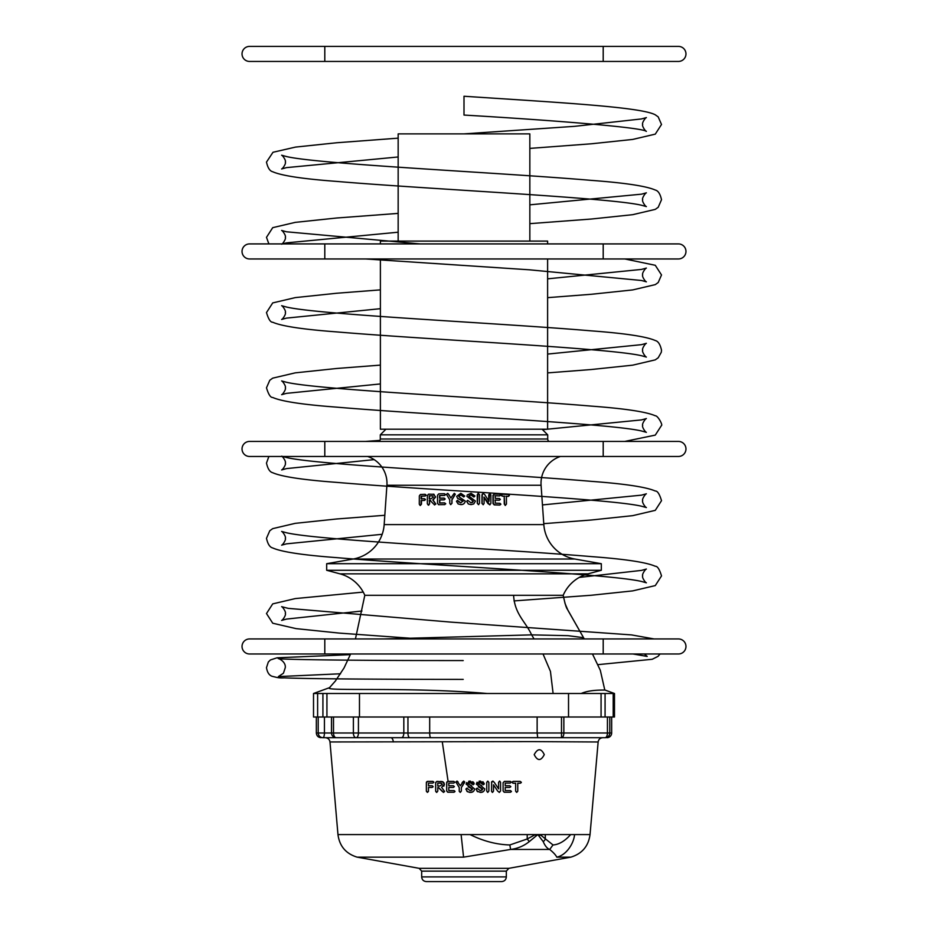 <?xml version="1.0" encoding="UTF-8"?>
<svg xmlns="http://www.w3.org/2000/svg" width="928" height="928" viewBox="0 0 928 928"><rect width="100%" height="100%" fill="white"/><g stroke="black" fill="none" stroke-linecap="round" stroke-linejoin="round"><path stroke-width="1.39" d="M464 133.876L574.606 126.336L641.492 118.935L646.375 117.601C645.807 117.206 641.608 123.041 642.698 124.468C641.608 125.883 645.807 131.73 646.375 131.335C641.55 127.368 554.039 120.362 464 115.06L464 96.245C558.308 102.509 640.529 106.917 655.226 114.77L658.184 116.87L661.513 124.468L655.284 134.131L632.699 139.432L591.333 143.794L529.842 148.399M324.8 653.985L324.8 638.94L603.2 638.94L603.2 653.985L249.562 653.985A7.528 7.528 0 0 1 242.034 646.468A7.528 7.528 0 0 1 249.562 638.94A7.528 7.528 0 0 0 242.034 646.468A7.528 7.528 0 0 1 249.562 638.94A7.528 7.528 0 0 0 242.034 646.468M603.2 653.985L678.438 653.985A7.528 7.528 0 0 0 685.966 646.468A7.528 7.528 0 0 0 678.438 638.94L678.438 638.94A7.528 7.528 0 0 1 685.966 646.468A7.528 7.528 0 0 0 678.438 638.94L603.2 638.94M678.438 653.985A7.528 7.528 0 0 0 685.966 646.468M324.8 456.472L324.8 441.426L603.2 441.426L603.2 456.472L249.562 456.472A7.528 7.528 0 0 1 242.034 448.955A7.528 7.528 0 0 1 249.562 441.426A7.528 7.528 0 0 0 242.034 448.955A7.528 7.528 0 0 1 249.562 441.426A7.528 7.528 0 0 0 242.034 448.955M603.2 456.472L678.438 456.472A7.528 7.528 0 0 0 685.966 448.955A7.528 7.528 0 0 0 678.438 441.426L678.438 441.426A7.528 7.528 0 0 1 685.966 448.955A7.528 7.528 0 0 0 678.438 441.426L603.2 441.426M678.438 456.472A7.528 7.528 0 0 0 685.966 448.955M249.562 258.958A7.528 7.528 0 0 1 242.034 251.442A7.528 7.528 0 0 1 249.562 243.913A7.528 7.528 0 0 0 242.034 251.442A7.528 7.528 0 0 1 249.562 243.913A7.528 7.528 0 0 0 242.034 251.442A7.528 7.528 0 0 0 249.562 258.958L324.8 258.958L324.8 243.913L249.562 243.913M603.2 243.913L603.2 258.958L678.438 258.958A7.528 7.528 0 0 0 685.966 251.442A7.528 7.528 0 0 0 678.438 243.913L678.438 243.913A7.528 7.528 0 0 1 685.966 251.442A7.528 7.528 0 0 0 678.438 243.913L324.8 243.913M678.438 258.958A7.528 7.528 0 0 0 685.966 251.442M249.562 61.445A7.528 7.528 0 0 1 242.034 53.928A7.528 7.528 0 0 1 249.562 46.4A7.528 7.528 0 0 0 242.034 53.928A7.528 7.528 0 0 1 249.562 46.4A7.528 7.528 0 0 0 242.034 53.928A7.528 7.528 0 0 0 249.562 61.445L324.8 61.445L324.8 46.4L249.562 46.4M603.2 46.4L603.2 61.445L678.438 61.445A7.528 7.528 0 0 0 685.966 53.928A7.528 7.528 0 0 0 678.438 46.4L678.438 46.4A7.528 7.528 0 0 1 685.966 53.928A7.528 7.528 0 0 0 678.438 46.4L324.8 46.4M678.438 61.445A7.528 7.528 0 0 0 685.966 53.928M560.419 456.472A28.211 28.211 0 0 0 541.082 485.251L386.918 485.251A28.211 28.211 0 0 0 367.581 456.472M529.842 241.094L529.842 133.876L398.158 133.876L398.158 241.094M547.613 243.913L547.613 241.094L380.387 241.094L380.387 243.913M547.613 258.958L547.613 429.2L380.387 429.2L380.387 258.958M329.858 687.544C319.766 691.731 407.589 686.558 487.014 693.494M329.51 687.671L313.513 693.494L313.513 717.008L614.487 717.008L614.487 693.494L605.079 693.494L605.079 717.008M581.206 693.494C591.032 689.11 605.961 690.351 604.754 689.956L614.487 693.494M384.18 638.94L531.628 634.868L568.098 635.68L583.573 637.698L584.257 638.94M531.64 693.494L566.764 693.494M541.082 485.251L543.831 524.598A37.619 37.619 0 0 0 574.838 559.027L601.321 563.702L601.321 570.279L588.016 573.852A37.619 37.619 0 0 0 563.192 595.3L565.059 603.548L567.924 610.276L583.561 637.698L567.391 609.255C566.312 608.13 564.92 603.467 563.192 595.3L364.808 595.3A37.619 37.619 0 0 0 339.984 573.852L326.679 570.279L326.679 563.702L353.162 559.027A37.619 37.619 0 0 0 384.169 524.598L386.918 485.251M505.458 505.389L504.252 504.055L504.217 496.236L502.129 496.155L501.155 495.204L502.5 494.276L508.44 494.543L509.391 495.506L508.451 496.364L506.015 496.318M508.95 495.564L508.022 496.422L508.95 495.564M500.343 499.38L499.438 500.204L495.239 500.064L495.25 503.162L499.96 503.312L500.9 504.206L499.96 505.006L494.485 504.82L493.278 503.44L493.267 495.297L494.473 493.986L499.786 494.172L500.714 495.042L499.786 495.854L495.239 495.703L495.239 498.371L499.438 498.51L500.343 499.38L499.102 500.25L499.995 499.438L499.102 500.25L494.949 500.111M500.9 504.206L499.612 505.052L500.552 504.252L499.612 505.052L494.195 504.878L493 503.498L492.988 495.355L494.183 494.044M500.714 495.042L499.438 495.912L500.366 495.1L499.438 495.912L494.937 495.749M488.754 501.352L488.743 494.879L489.671 493.638M489.914 493.592L490.866 494.868L490.877 503.428L489.764 504.844L484.08 497.118L484.08 503.463L483.105 504.704L482.142 503.417L482.247 494.183L483.372 493.452L484.845 494.798L488.986 501.306L489.566 493.638M489.949 504.832L487.908 503.556L483.882 497.176M483.302 504.681L481.968 503.475L481.968 495.076L483.372 493.452M478.755 504.588L477.27 503.324L477.27 494.752L478.303 493.429M478.43 493.371L479.498 494.728L479.498 503.301L478.43 504.635L477.398 503.278L477.99 493.464M473.709 503.974L470.983 504.612L468.304 503.962L466.68 501.352L467.677 500.32L471.018 502.872L473.303 501.306L466.888 496.352L467.271 494.937M472.561 502.512L473.222 501.352M473.303 501.306L466.923 496.306L467.283 494.914L471.064 493.302L474.962 495.97L473.918 497.025L474.858 496.016L473.918 497.025L470.832 494.902L468.86 496.155M465.195 501.085C464.824 503.463 463.374 504.635 460.833 504.6L458.154 503.974M457.492 500.378L459.012 502.222L457.492 500.378M463.084 501.317L457.643 498.417L456.68 496.329L460.81 493.278L464.731 496.074M464.731 495.97L463.78 496.979L460.682 494.891L458.931 496.77M465.125 501.804L465.206 501.027C464.835 503.405 463.362 504.577 460.81 504.542L458.096 503.916L456.472 501.317L457.434 500.331L460.775 502.86L463.049 501.004M447.946 493.476L450.985 498.058M447.656 493.452L449.024 494.728M448.874 494.682L450.857 498L454.244 493.325L455.312 494.264L454.349 493.371L455.312 494.264L451.982 499.856L451.982 503.312L450.474 504.565M444.384 493.731L445.405 494.554L444.373 495.424L439.559 495.517L439.559 498.197L443.99 498.104L444.976 498.928L443.99 499.786L439.547 499.879L439.547 502.976L444.547 502.872L445.579 503.707L444.547 504.565L438.758 504.681L437.529 503.37L437.529 495.227L438.77 493.847L444.384 493.731L445.579 494.612L444.57 493.789L445.579 494.612L444.57 495.471L439.791 495.575L439.791 498.243M443.99 498.104L445.162 498.974L444.187 498.15L445.162 498.974L444.187 499.844L439.791 499.937L439.779 503.034M444.547 502.872L445.753 503.765L444.732 502.93L445.753 503.765L444.732 504.623L438.434 504.67M430.638 500.354L429.594 500.366L429.583 503.823L428.643 505.192M433.283 494.137L435.673 496.967L433.086 500.006L435.847 504.09L434.466 504.936M424.862 494.299L425.766 495.1L424.85 495.981L421.103 496.155L421.092 498.823L424.224 498.684L425.094 499.496L424.212 500.378L421.08 500.517L421.068 504.09L420.175 505.482L419.282 504.194L419.328 495.888L420.419 494.496L424.862 494.299L426.138 495.158L425.233 494.346L426.138 495.158L425.221 496.039L421.509 496.202L421.498 498.881M424.224 498.684L425.465 499.554L424.595 498.742L425.465 499.554L424.595 500.424L421.486 500.563L421.474 504.148L420.303 505.493M601.321 563.702L326.679 563.702M601.321 570.279L326.679 570.279M385.932 429.2L380.294 434.838L380.294 439.002A2.819 2.819 0 0 1 378.902 441.426M542.068 429.2L547.706 434.838L380.294 434.838M547.706 434.838L547.706 439.002L380.294 439.002M549.098 441.426A2.819 2.819 0 0 1 547.706 439.002M605.079 693.494L568.528 693.494L568.528 717.008M568.528 693.494L359.472 693.494L359.472 717.008M359.472 693.494L322.921 693.494L322.921 717.008M322.921 693.494L313.513 693.494M429.258 503.776L428.295 505.134L427.344 503.834L427.367 495.54L428.562 494.16L433.782 494.311L435.394 496.921L432.784 499.948L435.568 504.032L434.571 504.936L429.954 500.296L429.258 500.32L429.583 503.823M433.434 494.16L434.072 494.357M429.27 495.819L429.27 498.777L431.044 498.707L433.283 497.141L432.494 495.877L429.27 495.819L429.594 498.823M432.494 495.877L429.606 495.865M432.796 495.923L431.416 495.807M454.244 493.325L455.23 494.218L451.866 499.809L451.866 503.254L450.811 504.612L449.767 503.289L449.767 499.832L446.496 494.346L447.505 493.406M457.434 500.331L458.409 501.201M463.072 501.259L460.416 499.554M460.381 499.508L457.574 498.348M464.742 495.912L463.78 496.979M463.78 496.932L462.794 496.283M462.782 496.236L460.682 494.891M460.648 494.833L458.71 496.167M465.206 501.027L458.908 496.747M474.962 495.97L474.011 496.979L470.89 494.844L468.907 496.109L475.426 501.085L473.767 503.95L471.053 504.565L468.304 503.962M468.35 503.916L466.714 501.294L467.677 500.32M469.185 495.448L468.907 496.109M509.391 495.506L508.451 496.364L506.421 496.271L506.456 504.09L505.157 505.424M505.331 505.412L504.252 504.055M504.635 504.008L504.217 496.236M504.612 496.19L502.129 496.155M502.5 496.097L501.514 495.146L502.5 494.276M454.79 782.084L453.769 783.081L454.801 782.223L453.769 783.081L454.801 782.223L453.769 783.081L454.801 782.223L453.769 781.388L447.969 781.388L446.67 782.733L446.67 790.9L447.969 792.245L453.931 792.245L454.987 791.41L453.931 790.552L448.792 790.552L448.792 787.454L453.374 787.454L454.372 786.596L453.374 785.761L448.792 785.761L448.792 783.081L453.769 783.081L454.801 782.223L453.769 781.388L447.69 781.399M570.685 834.574L540.061 834.574L553.007 844.956C558.911 844.584 564.804 841.128 570.685 834.574L590.034 834.574L598.142 741.982L532.011 741.6L329.985 741.959L337.966 834.574L470.044 834.574C483.291 841.128 496.55 844.584 509.832 844.956L527.22 838.982L535.41 834.574L537.834 834.574L529.285 841.603C523.833 845.976 517.615 848.586 510.62 849.445L463.571 857.147L461.1 834.574L460.23 834.574M454.801 782.223L453.769 781.388L454.801 782.223M448.792 785.761L448.792 783.081M453.374 787.454L454.372 786.596L453.374 787.454L454.372 786.596L453.374 785.761M454.024 792.245L454.987 791.375M454.964 791.596L453.931 792.245L454.987 791.41L453.931 792.245L454.987 791.41L454.117 790.563M529.285 841.603L527.22 838.982L527.22 834.574L470.044 834.574M527.22 834.574L535.41 834.574A4.698 1.578 -116.9 0 1 535.874 835.815M539.481 835.815A4.698 2.633 120.9 0 0 540.061 834.574L537.834 834.574L543.205 841.603A4.698 3.364 -30.4 0 0 545.293 838.982L545.293 834.574M515.655 788.58L515.655 791.062L516.722 792.384L517.778 791.062L517.778 783.22L520.19 783.22L521.316 782.304L520.19 781.388L513.242 781.388L512.128 782.304L513.242 783.22L515.655 783.22L515.655 784.798M512.186 781.956L513.242 781.388L512.128 782.304L513.242 781.388L512.128 782.304L512.906 783.197M520.283 783.22L521.316 782.223M521.269 782.629L520.19 783.22L521.316 782.304L520.19 783.22L521.316 782.304L520.19 781.388M515.655 783.22L515.655 791.062L516.722 792.384L517.778 791.062L517.778 783.22M516.676 792.384L517.766 791.271M517.778 791.062L516.722 792.384L515.666 791.248M510.191 783.081L511.235 782.223L510.191 783.081L511.235 782.223L510.191 783.081L511.235 782.223L510.191 783.081L511.235 782.223L510.191 781.388L504.403 781.388L503.104 782.733L503.104 790.9L504.403 792.245L510.365 792.245L511.421 791.41L510.365 790.552L505.215 790.552L505.215 787.454L509.797 787.454L510.806 786.596L509.797 785.761L505.215 785.761L505.215 783.081L510.191 783.081L511.224 782.084M510.794 786.735L509.797 787.454L510.806 786.596L509.797 787.454L510.806 786.596L509.797 787.454L510.806 786.596L509.797 785.761M510.458 792.245L511.421 791.375M511.398 791.596L510.365 792.245L511.421 791.41L510.365 792.245L511.421 791.41L510.412 790.552M504.403 781.388L503.104 782.733L503.104 790.958M504.403 792.245L503.104 790.9L504.194 792.245M511.235 782.223L510.377 781.399M499.136 792.373L500.563 790.958L500.563 782.374L499.566 781.098L498.591 782.374L498.591 788.858L494.299 782.432L492.791 781.098L491.654 781.863L491.538 791.306M492.965 781.109L494.299 782.432L492.791 781.098L491.654 781.863L491.538 791.12L492.524 792.384L493.51 791.132L493.51 784.775L497.698 791.097L499.438 792.384M492.791 781.098L491.538 782.698L491.724 781.724M500.563 782.304L499.566 781.098L498.591 782.374L498.591 788.858M499.716 781.109L500.563 782.374L499.566 781.098L498.591 782.374M499.392 792.384L500.563 790.958L499.392 792.384M493.51 789.148L493.51 786.782M491.538 791.12L492.524 792.384L493.51 791.132L492.524 792.384L493.51 791.132L492.524 792.384L491.538 791.12L492.327 792.373M487.838 781.109L486.736 782.443L486.736 791.039L487.78 792.384L488.859 791.039L488.859 782.443L487.78 781.098L486.736 782.443L486.736 791.143M487.699 792.384L486.736 791.039L487.78 792.384L488.859 791.039M488.847 782.339L487.78 781.098L486.736 782.339M488.859 788.672L488.859 784.902M482.351 784.044L483.349 784.763L484.3 783.742L482.896 781.678M481.713 785.703L478.268 783.928L480.24 782.652L483.349 784.763L484.3 783.742L480.252 781.109M483.291 784.763L482.363 784.067L483.349 784.763L482.363 784.067L483.349 784.763L482.363 784.067L483.349 784.763L482.363 784.067L483.349 784.763L482.363 784.067L483.349 784.763L482.363 784.067L483.349 784.763L482.363 784.067L483.349 784.763L484.265 783.998M480.112 792.384L482.943 791.839M484.752 789.009L480.704 785.448M478.349 786.84L482.641 789.102L480.368 790.702L477.05 788.15L476.099 789.299M476.957 791.12L480.402 792.384C482.931 792.442 484.381 791.259 484.764 788.87M477.12 788.162L478.024 789.032L477.05 788.15L476.087 789.136L477.711 791.758M478.024 789.032L477.05 788.15L476.099 789.044M477.062 782.211L476.296 784.137L482.641 789.102L481.852 790.343M479.892 781.121L479.08 781.225M480.53 781.109L476.296 784.137M471.563 785.703L468.118 783.928L470.102 782.652L473.187 784.763L474.138 783.742L473.721 782.536M472.201 784.067L473.187 784.763L472.201 784.067L473.187 784.763L472.201 784.067L473.187 784.763L472.201 784.067L473.187 784.763L472.201 784.067L473.187 784.763L472.201 784.067L473.187 784.763L472.201 784.067L473.187 784.763L472.201 784.067L473.187 784.763L474.138 783.742L470.09 781.109M469.951 792.384L472.793 791.839M474.602 789.02L470.554 785.448M469.266 792.326L469.893 792.373M468.188 786.84L472.491 789.102L470.218 790.702L466.888 788.15L465.949 789.334M466.796 791.12L467.387 791.642M467.399 791.654L470.241 792.384C472.77 792.442 474.22 791.271 474.602 788.87M466.958 788.162L467.863 789.032L466.888 788.15L465.937 789.136L467.55 791.758M467.863 789.032L466.888 788.15L465.937 789.044M466.622 782.559L466.134 784.137L472.491 789.102L471.702 790.343M469.73 781.121L468.71 781.272M473.709 782.524L472.746 781.678M470.368 781.109L466.134 784.137M474.138 783.742L473.187 784.763L474.127 783.916M460.717 785.1L460.323 785.761L456.947 781.098L455.926 782.037L459.232 787.582L459.232 791.039L460.276 792.384L461.344 791.039L461.344 787.582L464.696 781.956M464.162 783.255L464.696 782.002L463.722 781.098L461.982 783M464.696 782.072L464.07 783.394L464.696 782.002L464.07 783.394L464.696 782.002L464.07 783.394L464.696 782.002L463.722 781.098L460.323 785.761M463.722 781.098L464.696 782.002L463.722 781.098L462.341 782.397L463.722 781.098L464.696 782.002L463.803 781.109M461.425 787.454L463.258 784.647M459.232 787.582L459.232 791.039L460.276 792.384L461.344 791.039L461.344 787.582M459.244 791.352L460.276 792.384L461.344 791.039L460.23 792.384M457.11 781.109L458.084 781.991M544.284 754.626C541.105 748.142 537.741 748.142 534.203 754.626C537.544 761.134 540.896 761.134 544.284 754.626M574.571 834.574C573.806 843.575 566.254 855.268 556.765 857.147C555.849 855.117 553.494 852.554 549.701 849.445C547.265 848.61 545.096 846 543.205 841.603M428.469 783.696L428.469 783.081L432.819 783.081L433.863 782.223L432.819 781.388L427.646 781.388L426.358 782.733L426.358 791.05L427.414 792.384L428.469 791.039L428.469 787.454L432.112 787.454L433.109 786.608L432.112 785.761L428.469 785.761L428.469 785.146M433.098 786.793L432.112 787.454L433.109 786.608L432.112 787.454L433.109 786.608L432.112 787.454L433.109 786.608L432.112 787.454L433.109 786.608L432.286 785.772M426.428 782.118L426.358 791.05L427.414 792.384L428.469 791.039L428.469 787.454M426.37 791.259L427.414 792.384L428.446 791.41M427.367 792.384L428.469 791.039M426.358 782.733L427.147 781.446M432.819 783.081L433.863 782.176M432.819 781.388L433.863 782.223L432.993 781.399M442.923 781.828L436.995 781.388L435.661 782.733L435.661 791.05L436.752 792.384L437.784 791.062L437.784 787.594L438.55 787.594L442.273 791.468M435.696 782.339L435.661 791.05L436.728 792.384L437.784 791.132M436.52 792.373L435.673 791.259M435.661 782.733L436.879 781.388M443.804 786.213L444.408 784.369L442.482 781.62M440.649 781.388L442.691 781.712M438.55 787.594L443.538 792.384L444.605 791.514L441.624 787.338L444.408 784.195M444.152 783.104L442.992 781.863M443.294 792.373L444.605 791.491M446.797 781.991L446.67 791.016M447.969 792.245L446.67 790.9L447.737 792.234M553.007 844.956L549.701 849.445L510.62 849.445L509.832 844.956M506.328 876.902L421.672 876.902C421.95 879.756 423.516 881.322 426.381 881.6L501.619 881.6C504.484 881.322 506.05 879.756 506.328 876.902L506.328 871.137L508.834 868.33L419.166 868.33L357.129 857.147L463.571 857.147M609.696 733.909L609.789 732.992A4.698 4.698 0 0 1 605.079 737.702L336.203 737.702A4.698 2.703 90 0 1 333.5 732.992L333.5 717.008M316.332 717.008L316.332 732.992L353.382 732.992A4.698 2.703 90 0 0 356.085 737.702L322.921 737.702C320.067 737.424 318.49 735.846 318.211 732.992L318.211 717.008M609.789 717.008L609.789 732.992A4.698 4.698 0 0 1 605.079 737.702A4.698 2.355 -90 0 0 607.434 732.992L611.668 732.992A4.698 4.698 0 0 1 606.958 737.702M336.203 737.702A4.698 4.698 0 0 1 331.505 732.992L331.505 717.008M353.382 717.008L353.382 732.992L537.138 732.992L537.138 717.008M540.061 834.574L537.834 834.574M322.921 737.702A4.698 4.698 0 0 1 318.211 732.992A4.698 4.698 0 0 0 322.921 737.702A4.698 1.508 90 0 0 324.429 732.992L324.429 717.008M358.428 717.008L358.428 732.992A4.698 2.355 90 0 1 356.085 737.702M561.498 717.008L561.498 732.992L537.138 732.992L537.695 737.702M607.434 717.008L607.434 732.992L563.853 732.992A4.698 2.355 90 0 1 561.498 737.702L561.498 732.992L563.853 732.992L563.853 717.008M428.469 785.761L428.469 783.081M426.358 791.05L427.414 792.384M433.109 786.608L432.112 785.761M441.983 791.004L443.538 792.384M437.784 783.081L441.299 783.244L442.157 784.543L439.733 786.039L437.784 786.039L437.784 783.081M439.791 783.081L441.647 783.452M441.299 783.244L442.099 784.137M447.969 781.388L446.67 782.733M448.792 790.552L448.792 787.454M466.888 788.15L465.937 789.136M483.349 784.763L484.3 783.742M477.05 788.15L476.087 789.136M487.78 781.098L486.736 782.443M493.51 784.775L497.698 791.097M505.215 785.761L505.215 783.081M511.421 791.41L510.365 790.552M505.215 790.552L505.215 787.454M512.128 782.304L513.242 783.22M553.111 693.494L550.443 671.385L543.031 653.985M534.064 638.94L531.628 634.868C525.712 621.772 514.622 614.243 513.602 595.3M543.831 524.598L384.169 524.598M574.838 559.027L353.162 559.027M588.016 573.852L339.984 573.852M613.199 693.494L613.199 717.008M601.066 693.494L601.066 717.008M326.934 693.494L326.934 717.008M317.62 693.494L317.62 717.008M442.308 741.971L448.096 781.388M393.263 741.959A4.698 2.482 90 0 0 390.792 737.702M556.765 857.147L570.871 857.147C582.076 853.714 588.468 846.185 590.034 834.574M421.672 876.902L421.672 871.137L506.328 871.137M334.347 737.319A4.698 1.508 90 0 1 333.744 737.702M401.464 737.702A4.698 2.355 90 0 0 403.819 732.992L403.819 717.008M409.735 737.702A4.698 1.786 90 0 1 407.949 732.992L407.949 717.008M430.778 737.702A4.698 1.09 90 0 1 429.687 732.992L429.687 717.008M340.553 673.774L278.377 676.593L283.434 673.229L285.29 667.626C285.952 661.966 279.189 658.462 278.203 658.613C281.88 659.576 350.018 660.458 430.546 660.539L463.211 660.574M350.355 654.646L277.043 657.801L270.384 659.97L268.32 662.024L266.487 667.626C267.252 672.417 269.166 675.317 272.217 676.338C277.263 677.486 278.528 678.148 284.351 677.858C307.771 678.878 383.566 679.377 463.211 679.389M361.955 611.018L286.497 619.08L281.625 620.414C282.193 620.809 286.392 614.962 285.302 613.547C286.392 612.12 282.193 606.286 281.625 606.68L288.214 608.362L451.066 622.131L631.562 634.914L654.089 638.94M384.818 515.284L336.609 518.984L295.278 523.334L272.716 528.635L269.781 530.746L266.487 538.298C267.751 544.052 269.828 547.276 272.716 547.961C281.694 551.916 303.015 555.141 336.667 557.635C430.198 565.57 609.139 573.771 641.503 581.462L646.375 582.796C645.807 583.19 641.608 577.344 642.698 575.928C641.608 574.502 645.807 568.667 646.375 569.061L641.492 570.395L579.258 577.425M363.231 592.087L295.278 598.583L272.716 603.884L266.487 613.547L272.739 623.222L296.09 628.627L339.138 633.082L420.152 638.94M382.185 534.296L286.497 543.843L281.625 545.165C282.193 545.571 286.392 539.725 285.302 538.298C286.392 536.883 282.193 531.036 281.625 531.442L286.508 532.765C318.884 540.456 497.884 548.668 591.391 556.603C625.008 559.097 646.317 562.31 655.284 566.266C657.453 566.092 659.53 569.305 661.513 575.928L655.284 585.591L632.699 590.892L591.333 595.254L514.008 600.915M268.876 456.472L266.487 463.06C267.751 468.814 269.828 472.027 272.716 472.723C281.694 476.667 303.027 479.892 336.69 482.386C430.209 490.32 609.139 498.533 641.492 506.212L646.375 507.546C645.865 507.964 641.642 502.28 642.698 500.679C641.608 499.252 645.807 493.418 646.364 493.812L641.492 495.146L542.462 504.925M374.146 459.627L286.508 468.594L281.636 469.928C282.193 470.322 286.392 464.476 285.302 463.06C286.392 461.634 282.193 455.799 281.636 456.193L286.508 457.527C318.884 465.218 497.884 473.419 591.38 481.354C625.008 483.848 646.306 487.072 655.284 491.016C657.453 490.842 659.53 494.067 661.513 500.679L655.284 510.342L632.699 515.655L591.322 520.005L543.773 523.659M380.387 365.11L336.655 368.486L295.29 372.847L272.716 378.148L269.781 380.26L266.487 387.811C268.47 394.435 270.547 397.66 272.716 397.474C281.694 401.43 303.027 404.654 336.69 407.148C430.221 415.083 609.128 423.284 641.492 430.975L646.364 432.309C645.807 432.703 641.608 426.857 642.698 425.442C641.608 424.015 645.807 418.168 646.364 418.574L641.492 419.908L542.544 429.676M379.923 440.382L365.609 441.426M380.387 383.937L286.508 393.344L281.636 394.678C282.193 395.084 286.392 389.238 285.302 387.811C286.392 386.396 282.193 380.55 281.636 380.956L286.508 382.278C318.884 389.969 497.849 398.182 591.356 406.116C624.996 408.61 646.306 411.823 655.284 415.779C657.859 415.512 662.894 425.047 661.513 425.442L655.284 435.104L624.799 441.426M380.387 289.872L336.644 293.248L295.29 297.61L272.716 302.911L266.487 312.574C268.47 319.186 270.547 322.41 272.716 322.236C281.694 326.18 303.015 329.405 336.667 331.899C430.174 339.834 609.128 348.046 641.492 355.726L646.364 357.06C645.807 357.454 641.608 351.619 642.698 350.192C641.608 348.777 645.807 342.931 646.364 343.325L641.492 344.659L547.613 354.078M380.387 308.688L286.508 318.107L281.636 319.441C282.193 319.835 286.392 314 285.302 312.574C286.392 311.158 282.193 305.3 281.636 305.706L286.508 307.04C318.872 314.731 497.837 322.932 591.345 330.867C624.996 333.361 646.306 336.586 655.284 340.53C658.172 341.226 660.249 344.439 661.513 350.192L661.293 352.28L658.219 357.756L655.284 359.855L632.699 365.168L591.322 369.518L547.613 372.894M365.609 258.958L529.424 269.804L641.492 280.488L646.375 281.822C645.807 282.216 641.608 276.37 642.698 274.955C641.642 273.354 645.865 267.67 646.364 268.088L641.492 269.422L547.613 278.841M281.625 244.192C282.193 244.598 286.392 238.751 285.302 237.324C286.392 235.909 282.193 230.063 281.625 230.469L286.508 231.791L420.094 243.913M624.799 258.958L655.284 265.292L661.513 274.955L658.219 282.506L655.284 284.618L632.71 289.919L591.345 294.28L547.613 297.656M398.158 138.156L336.62 142.761L295.533 147.088L272.994 152.273L266.487 162.087C267.751 167.829 269.828 171.054 272.716 171.75C281.694 175.694 303.004 178.918 336.667 181.412C430.186 189.347 609.128 197.56 641.492 205.239L646.375 206.573C645.807 206.967 641.608 201.132 642.698 199.706C641.608 198.29 645.807 192.444 646.375 192.838L641.492 194.172L529.842 204.833M398.158 213.394L336.632 218.01L295.29 222.36L272.716 227.662L266.487 237.336L268.876 243.913M398.158 156.971L286.497 167.62L281.625 168.954C282.193 169.348 286.392 163.514 285.302 162.087C286.392 160.672 282.193 154.825 281.625 155.22L286.508 156.554C318.872 164.244 497.872 172.446 591.38 180.38C625.008 182.874 646.306 186.099 655.284 190.043C658.172 190.739 660.249 193.964 661.513 199.706L658.219 207.269L655.284 209.368L632.71 214.681L591.345 219.031L529.842 223.648M598.026 664.645L652.198 659.286L658.068 656.34L660.052 653.985M644.357 653.985L647.199 656.421L633.012 653.985M282.39 243.913L286.508 242.869L398.158 232.209M324.8 638.94L249.562 638.94M324.8 441.426L249.562 441.426M603.2 258.958L324.8 258.958M603.2 61.445L324.8 61.445M592.482 653.985L600.312 670.294L604.778 689.968M355.436 638.94L364.808 595.3M329.394 687.787L335.356 681.059L344.033 667.986L350.622 653.985M598.142 741.982C598.595 739.349 600.161 737.922 602.829 737.702M570.871 857.147L508.834 868.33M421.672 871.137L419.166 868.33M357.129 857.147C345.924 853.714 339.532 846.185 337.966 834.574M611.668 732.992L611.668 717.008M316.332 732.992C316.61 735.846 318.176 737.424 321.042 737.702M329.985 741.959C329.521 739.338 327.955 737.922 325.299 737.702"/></g></svg>
